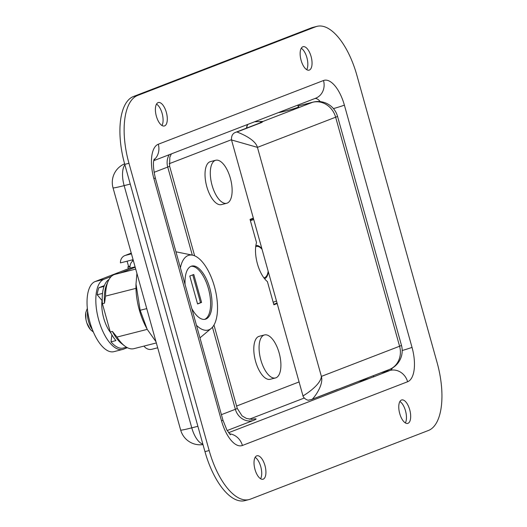<?xml version="1.0" encoding="UTF-8"?>
<svg xmlns="http://www.w3.org/2000/svg" width="527" height="527" viewBox="0 0 527 527"><rect width="100%" height="100%" fill="white"/><g stroke="black" fill="none" stroke-linecap="round" stroke-linejoin="round"><path stroke-width="0.79" d="M253.342 218.132L250.042 219.403L256.517 242.598A24.209 10.639 75.7 0 0 257.433 263.849A24.209 10.639 75.7 0 0 267.406 281.609L273.882 304.804L277.189 303.532M358.281 381.489A10.487 0.494 -15.6 0 0 359.625 381.153A10.487 0.494 -15.6 0 0 369.374 378.406L373.986 376.627A10.487 0.494 -15.6 0 0 373.63 376.64M306.714 69.663A12.101 5.316 75.7 0 0 307.037 58.187A12.101 5.316 75.7 0 0 301.266 48.253M309.349 70.071A12.101 5.316 75.7 0 0 311.167 56.804A12.101 5.316 75.7 0 0 303.111 46.692A12.101 5.316 75.7 0 0 302.847 46.778A12.101 5.316 75.7 0 0 301.022 60.045A12.101 5.316 75.7 0 0 309.079 70.157A12.101 5.316 75.7 0 0 309.349 70.071M161.967 125.498A12.101 5.316 75.7 0 0 162.29 114.016A12.101 5.316 75.7 0 0 156.512 104.089M164.602 125.9A12.101 5.316 75.7 0 0 166.42 112.64A12.101 5.316 75.7 0 0 158.363 102.528A12.101 5.316 75.7 0 0 158.093 102.613A12.101 5.316 75.7 0 0 156.275 115.874A12.101 5.316 75.7 0 0 164.332 125.986A12.101 5.316 75.7 0 0 164.602 125.9M260.595 478.747A12.101 5.316 75.7 0 0 260.918 467.265A12.101 5.316 75.7 0 0 255.147 457.337M263.23 479.148A12.101 5.316 75.7 0 0 265.048 465.881A12.101 5.316 75.7 0 0 256.992 455.776A12.101 5.316 75.7 0 0 256.721 455.855A12.101 5.316 75.7 0 0 254.903 469.122A12.101 5.316 75.7 0 0 262.96 479.234A12.101 5.316 75.7 0 0 263.23 479.148M405.342 422.911A12.101 5.316 75.7 0 0 405.665 411.435A12.101 5.316 75.7 0 0 399.894 401.502M407.977 423.319A12.101 5.316 75.7 0 0 409.802 410.052A12.101 5.316 75.7 0 0 401.739 399.94A12.101 5.316 75.7 0 0 401.475 400.026A12.101 5.316 75.7 0 0 399.65 413.293A12.101 5.316 75.7 0 0 407.707 423.405A12.101 5.316 75.7 0 0 407.977 423.319M317.017 26.35L312.807 27.424A60.519 26.594 75.7 0 0 311.47 27.845L133.45 96.513A60.519 26.594 75.7 0 0 124.747 164.365L204.957 451.626A60.519 26.594 75.7 0 0 244.838 500.65L249.054 499.576A60.519 26.594 75.7 0 0 250.384 499.155L428.405 430.487A60.519 26.594 75.7 0 0 437.107 362.635L356.904 75.374A60.519 26.594 75.7 0 0 317.017 26.35A60.519 26.594 75.7 0 0 315.686 26.772L137.666 95.44A60.519 26.594 75.7 0 0 128.963 163.298L209.166 450.552A60.519 26.594 75.7 0 0 249.054 499.576M273.744 304.303L277.05 303.032M374.058 376.673L390.145 370.395A15.329 6.739 75.7 0 0 392.424 367.991M278.546 112.541A10.487 0.494 -15.6 0 0 284.297 111.362A10.487 0.494 -15.6 0 0 298.73 106.876A10.487 0.494 -15.6 0 0 298.302 106.856M304.066 395.21C297.617 399.044 320.581 386.818 321.384 376.403C324.171 385.948 311.753 400.724 311.694 399.44L337.596 389.341M260.496 122.738A6.054 6.047 -39 0 1 262.815 121.493L261.945 122.383L237.025 131.994C236.735 132.033 254.982 138.146 257.44 147.369L231.518 139.958L302.92 395.685C303.842 399.262 308.927 400.731 308.611 400.118L311.516 399.519A6.054 5.428 68.9 0 0 311.694 399.44M130.017 266.234L128.608 266.59L127.415 262.321A8.07 7.24 -111.1 0 1 127.178 261.175M132.369 259.857L132.692 261.017M131.269 253.158L125.617 255.338L131.46 253.849M125.617 255.338A8.07 7.24 -111.1 0 0 124.879 255.569A8.07 7.24 -111.1 0 0 120.446 262.887L133.087 259.673M143.983 346.087A8.07 7.24 -111.1 0 0 151.848 349.276L157.692 347.794M128.608 266.59A8.07 0.382 -15.6 0 0 127.863 266.972A8.07 0.382 -15.6 0 0 129.991 266.649M215.741 160.261L210.471 161.598A22.193 9.749 75.7 0 0 206.795 186.637A22.193 9.749 75.7 0 0 221.419 204.614L226.689 203.27A22.193 9.749 75.7 0 0 230.365 178.238A22.193 9.749 75.7 0 0 215.741 160.261A22.193 9.749 75.7 0 0 212.065 185.293A22.193 9.749 75.7 0 0 226.689 203.27M264.514 334.941L259.244 336.285A22.193 9.749 75.7 0 0 255.569 361.318A22.193 9.749 75.7 0 0 270.193 379.295L275.463 377.951A22.193 9.749 75.7 0 0 279.139 352.919A22.193 9.749 75.7 0 0 264.514 334.941A22.193 9.749 75.7 0 0 260.839 359.974A22.193 9.749 75.7 0 0 275.463 377.951M250.417 220.76L253.724 219.489M273.177 302.281L276.484 301.009M264.574 278.724L264.646 278.697A17.147 7.536 75.7 0 0 268.315 271.767M261.886 248.731A17.147 7.536 75.7 0 0 255.858 245.569M133.331 260.562A8.07 7.24 -111.1 0 0 130.07 268.144M262.051 249.324A16.139 7.095 75.7 0 0 256.392 246.432A16.139 7.095 75.7 0 0 256.036 246.544A16.139 7.095 75.7 0 0 255.707 246.695M263.856 277.795A16.139 7.095 75.7 0 0 264.35 277.716A16.139 7.095 75.7 0 0 264.706 277.597A16.139 7.095 75.7 0 0 268.151 271.168M135.716 269.093L114.952 274.376A38.333 16.844 75.7 0 0 108.173 281.154A38.333 16.844 75.7 0 0 105.545 296.108L104.504 303.157L102.396 303.697A35.105 15.428 -104.3 0 1 108.99 279.521M135.986 288.361L105.545 296.108M111.895 334.882L111.006 341.852L115.92 340.6A35.105 15.428 -104.3 0 1 110.295 331.99L112.403 331.45L116.981 337.069L147.303 329.355M116.981 337.069A38.333 16.844 75.7 0 0 124.662 345.949A38.333 16.844 75.7 0 0 133.858 348.67L156.335 342.945M112.403 331.45A35.105 15.428 75.7 0 0 121.836 343.769L124.662 345.949M108.173 281.154L106.731 284.428A35.105 15.428 75.7 0 0 104.504 303.157M111.006 341.852A35.105 15.428 75.7 0 0 123.226 348.044L126.506 347.207M102.396 303.697L110.295 331.99M185.089 284.567A27.437 12.055 -104.3 0 1 191.149 266.267A27.437 12.055 -104.3 0 1 191.749 266.069A27.437 12.055 -104.3 0 1 210.016 288.994A27.437 12.055 -104.3 0 1 205.886 319.059A27.437 12.055 -104.3 0 1 205.28 319.25A27.437 12.055 -104.3 0 1 191.782 308.532M180.405 267.795A38.616 16.969 -104.3 0 1 188.146 255.509A38.616 16.969 -104.3 0 1 192.605 255.187A38.616 16.969 -104.3 0 1 214.963 288.473A38.616 16.969 -104.3 0 1 211.241 328.4A38.616 16.969 -104.3 0 1 208.89 329.81A38.616 16.969 -104.3 0 1 196.466 325.304M191.057 266.3A27.437 12.055 -104.3 0 1 208.797 290.048A27.437 12.055 -104.3 0 1 204.568 319.382M201.577 302.432L193.771 274.481L189.779 276.023L197.579 303.967L201.577 302.432L200.523 302.696L192.75 274.877M197.546 303.848L200.523 302.696M136.006 284.152L135.979 285.469A42.167 18.531 75.7 0 0 147.026 328.868L140.156 310.284L136.006 284.152L136.921 273.401M155.999 341.74L147.632 329.935M146.75 308.605L140.156 310.284M90.124 329.184A11.66 5.125 -104.3 0 1 86.896 323.084L86.896 323.084A11.66 5.125 -104.3 0 1 85.934 319.296A11.66 5.125 -104.3 0 1 85.697 313.321M111.296 276.471L103.938 279.31A36.31 15.955 75.7 0 0 98.47 319.105A36.31 15.955 75.7 0 0 122.646 349.441A36.31 15.955 75.7 0 0 123.45 349.184L127.356 347.675M135.202 267.248L120.196 273.039M129.51 268.296A8.07 3.544 -104.3 0 1 129.682 268.236L135.096 266.86L129.51 268.296L95.156 281.543A36.31 15.955 75.7 0 0 89.689 321.338A36.31 15.955 75.7 0 0 113.865 351.674L122.646 349.441M104.359 285.601L98.911 287.702A34.295 15.072 75.7 0 0 97.179 294.771L102.034 300.502A24.209 10.639 75.7 0 0 103.707 318.097A24.209 10.639 75.7 0 0 110.749 332.847M104.056 286.392L98.911 287.702M102.515 293.414L97.179 294.771M407.608 381.746L242.4 445.473A30.665 13.478 -104.3 0 1 221.518 420.849L153.884 178.62A30.665 13.478 -104.3 0 1 158.291 144.24L323.506 80.519A30.665 13.478 -104.3 0 1 344.388 105.143L412.022 347.372A30.665 13.478 -104.3 0 1 407.608 381.746A15.329 13.755 -111.1 0 0 390.145 370.395L381.021 372.714M128.963 163.298L124.747 164.365M137.666 95.44L133.45 96.513M209.166 450.552L204.957 451.626M315.686 26.772L311.47 27.845M249.317 419.228L304.204 398.056M227.177 430.533L252.828 420.638A35.507 1.673 -15.6 0 0 252.953 419.136L251.346 419.406M228.58 432.713L369.374 378.406M130.255 184.068L124.141 185.623A20.171 0.949 164.4 0 1 113.028 187.843L180.662 430.065A20.171 0.949 -15.6 0 0 191.775 427.852L197.882 426.297M124.866 164.767A20.171 8.867 -104.3 0 0 124.141 185.623L191.775 427.852A20.171 8.867 -104.3 0 0 202.869 444.149M169.134 163.752L231.452 139.714M299.079 381.943L236.59 406.047M154.062 172.329L167.731 167.059A20.171 0.949 -15.6 0 0 169.602 166.104L194.647 255.826M169.246 154.701A15.329 13.755 68.9 0 0 167.731 167.059L192.315 255.127M212.44 327.208L235.358 409.288L221.412 414.663M213.969 325.027L237.229 408.333A20.171 0.949 164.4 0 1 235.358 409.288A15.329 13.755 68.9 0 0 252.828 420.638M252.953 419.136A15.329 13.979 -99.6 0 1 251.946 419.393M320.251 101.625A15.329 6.739 75.7 0 0 314.975 98.49M412.022 347.372A15.329 0.725 164.4 0 1 402.193 350.514M333.446 108.608A15.329 0.725 -15.6 0 0 344.388 105.143M153.785 160.663L315.68 98.22A15.329 13.755 -111.1 0 0 323.506 80.519M153.956 159.892A15.329 13.755 -111.1 0 0 158.291 144.24M242.4 445.473A15.329 13.755 -111.1 0 0 229.429 433.807M154.24 159.009C152.856 162.296 153.212 168.594 155.307 177.895A15.329 0.725 164.4 0 1 153.884 178.62M221.518 420.849A15.329 0.725 -15.6 0 0 222.934 420.124L226.939 430.118L230.404 434.788M257.44 147.369L321.384 376.403L399.585 346.239L335.64 117.211L257.44 147.369M254.561 121.79L262.426 121.447A18.155 0.856 164.4 0 1 262.815 121.493L312.656 102.271L298.058 105.986M401.455 345.284A20.171 20.171 0 0 1 389.282 369.532A20.171 18.096 -111.1 0 0 399.585 346.239A20.171 0.949 -15.6 0 0 401.455 345.284L337.504 116.256A20.171 0.949 164.4 0 1 335.64 117.211A20.171 18.096 -111.1 0 0 312.656 102.271A20.171 8.867 75.7 0 1 313.097 102.126L298.051 105.96M336.621 389.828A6.054 5.428 68.9 0 1 336.437 389.901L336.437 389.901A6.054 5.428 68.9 0 1 336.252 389.973M231.518 139.958C231.254 135.92 232.651 133.371 235.701 132.303L235.701 132.303A6.054 5.428 68.9 0 1 237.025 131.994M235.701 132.303L260.628 122.686A6.054 5.428 68.9 0 1 261.945 122.383M259.857 122.982A6.054 5.922 -92.5 0 1 262.426 121.447M246.873 127.989A6.054 5.922 -92.5 0 1 247.888 124.365M87.627 310.97A13.893 6.107 75.7 0 0 92.37 329.586M103.938 279.31L95.156 281.543M180.662 430.065A20.171 20.171 0 0 0 202.994 444.604M124.603 163.838A20.171 20.171 0 0 0 113.028 187.843M237.229 408.333L242.077 415.882L246.465 418.458L252.222 419.373M169.602 166.104L169.832 157.138L171.394 153.871M155.307 177.895L222.934 420.124M389.282 369.532L311.516 399.519M337.504 116.256A20.171 20.171 0 0 0 313.097 102.126M247.288 124.596L246.452 128.153M297.814 105.11L298.374 107.113M373.36 375.672L373.722 376.97M250.167 219.864L253.474 218.593M124.879 255.569L131.256 253.112M127.863 266.972L128.357 268.744M263.882 277.834L264.35 277.716M255.714 246.603L256.392 246.432M192.605 255.187L175.946 251.807M211.241 328.4L199.97 337.866M93.365 332.03L90.374 329.573L86.896 323.084A26.225 26.225 0 0 1 85.934 319.296L85.769 312.57L87.337 308.341"/></g></svg>
